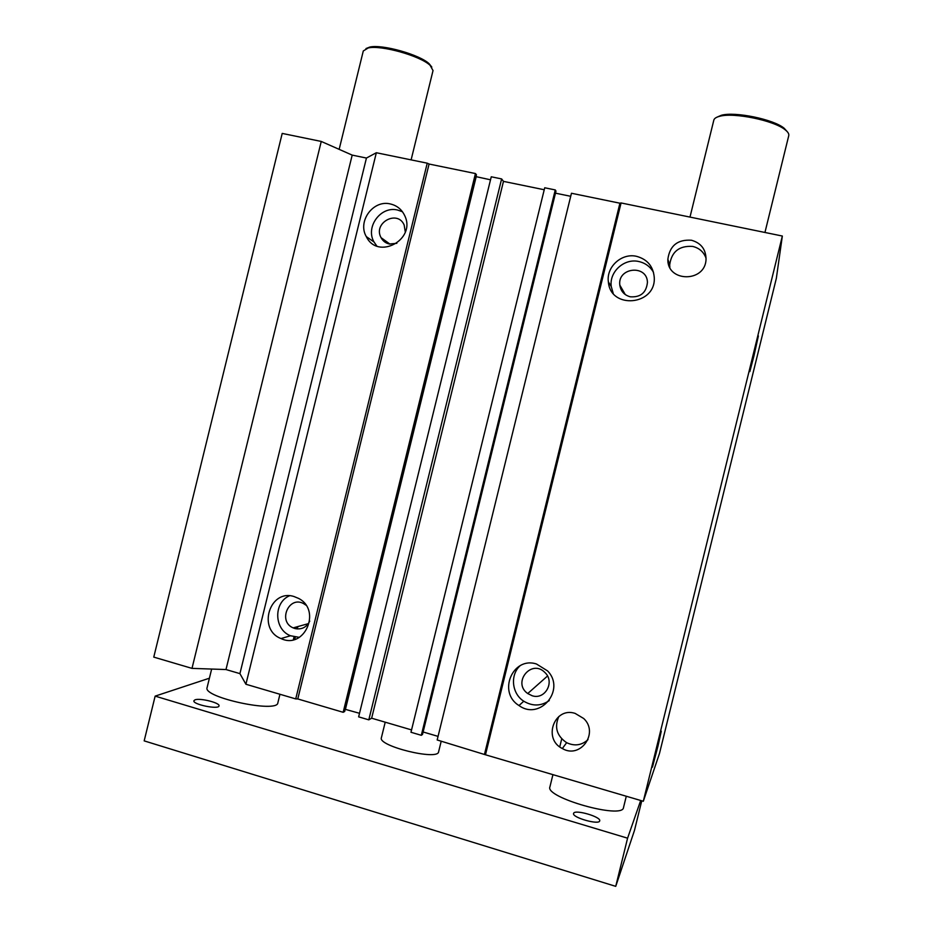 <?xml version="1.0" encoding="UTF-8"?>
<svg xmlns="http://www.w3.org/2000/svg" width="933" height="933" viewBox="0 0 933 933"><rect width="100%" height="100%" fill="white"/><g stroke="black" fill="none" stroke-linecap="round" stroke-linejoin="round"><path stroke-width="1.4" d="M484.589 753.934L619.92 203.207L621.075 202.951L485.475 754.785L437.169 739.974L571.462 193.259L619.92 203.207M475.445 173.55L343.169 712.299L297.779 698.945L429.075 164.033L475.445 173.55L476.448 174.774L344.662 711.517L343.169 712.299M297.779 698.945L295.726 698.91L427.232 163.182L429.075 164.033M485.475 754.785L643.315 801.26L782.344 236.037L621.075 202.951M575.113 713.383L583.731 718.527C599.243 732.965 580.338 759.369 562.319 748.523C542.539 738.959 554.342 706.479 575.113 713.383M691.435 240.236C701.068 243 705.931 249.368 706.036 259.316C705.395 282.734 666.908 282.454 667.865 259.199C669.754 245.659 677.615 239.338 691.435 240.236M636.644 256.353C647.35 259.339 653.228 266.348 654.255 277.404C656.167 305.499 610.357 309.756 608.374 281.906C606.1 266.885 621.763 252.68 636.644 256.353M536.463 663.993L547.554 670.897C566.039 689.627 540.02 721.069 519.005 705.535C497.394 692.496 512.625 656.167 536.463 663.993M423.127 731.985L438.044 736.37M421.308 735.309L422.521 734.423L555.986 191.113L555.263 189.935L544.72 187.766L410.975 732.265L421.308 735.309L555.263 189.935M411.558 729.921L371.649 718.2L368.803 719.844L501.627 178.926L503.47 181.375L371.649 718.2M501.627 178.926L491.259 176.792L358.645 716.859L368.803 719.844M345.21 709.313L359.52 713.302M427.232 163.182L376.337 152.732L366.436 158.05L352.196 155.111L321.255 141.443L282.209 133.419L153.77 657.112L192 668.378L225.984 669.544L239.921 673.626L245.915 684.251L295.726 698.91M643.315 801.26L659.479 753.479L776.338 278.372L782.344 236.037M503.47 181.375L544.231 189.749M309.744 621.121C306.537 627.396 301.604 629.868 294.921 628.527L293.172 627.886C277.463 621.401 288.962 595.137 303.785 603.721L305.907 605.155M396.852 243.326L389.294 244.014C385.609 243.128 382.868 241.006 381.049 237.647C372.757 222.964 397.528 209.354 404.164 225.016L405.295 232.06M630.276 296.799C624.247 295.131 620.772 291.236 619.815 285.101C617.366 267.27 647.199 264.272 647.432 282.407C646.336 292.682 640.621 297.475 630.276 296.799M532.218 695.761L527.728 693.546C511.925 682.548 531.682 658.488 544.989 672.6C555.158 681.895 545.094 700.1 532.218 695.761M520.054 665.777C509.885 675.049 511.82 693.72 523.786 701.219C532.545 706.433 541.047 706.223 549.28 700.566M653.52 272.366C650.254 266.663 645.391 263.059 638.942 261.555C624.364 257.94 609.027 271.841 611.255 286.548L613.191 293.324M390.391 203.965C396.968 205.528 401.726 209.412 404.689 215.593C416.596 239.536 377.76 260.622 366.307 236.609C357.246 221.319 373.27 199.51 390.391 203.965M402.45 211.744L397.633 210.053C380.839 205.668 365.13 227.011 374.028 242.009L376.815 246.009M294.047 596.537L298.595 598.415C321.955 610.205 304.45 649.986 280.985 638.545C257.076 629.39 269.73 588.63 294.047 596.537M289.44 595.814C273.357 602.625 274.01 629.507 290.455 635.746L299.365 637.367M706.071 258.219C703.739 251.957 699.284 248.026 692.694 246.429C679.201 245.531 671.527 251.7 669.672 264.925L669.859 267.456M558.844 716.497C554.179 727.204 556.768 735.927 566.634 742.68C574.565 746.388 581.691 745.374 588.023 739.636M753.981 355.788L749.84 371.591L758.377 335.938L753.981 355.788M658.057 745.782L652.447 767.148L661.264 731.204L658.057 745.782M294.723 639.408L295.271 637.146M297.289 628.947L297.872 626.579M570.716 196.303L555.473 193.166M490.513 179.801L475.993 176.64M345.467 709.173L476.157 176.85M245.915 684.251L376.337 152.732M239.921 673.626L366.436 158.05M225.984 669.544L352.196 155.111M192 668.378L321.255 141.443M431.804 67.071L429.192 63.782C419.908 54.72 382.285 44.084 369.818 47.058L365.993 48.551M339.157 149.35L363.287 50.965L368.255 47.945C381.224 44.854 420.491 55.957 430.136 65.368L433.029 70.57L411.115 159.87M279.947 694.269L277.859 702.817C277.626 713.442 202.589 697.441 207.091 687.633L211.651 669.054M787.335 131.775L784.152 128.241C773.562 119.284 734.831 111.354 721.337 115.284L716.871 117.22M689.988 217.086L713.827 120.135C714.258 118.444 716.229 117.161 719.705 116.287C733.735 112.205 774.157 120.497 785.178 129.804C787.953 131.973 789.155 133.92 788.758 135.635L764.943 232.469M626.288 796.246L623.501 807.581C622.778 819.559 544.744 797.528 549.91 786.916L552.931 774.647M441.216 741.164L438.603 751.811C438.137 760.896 377.597 746.027 381.387 737.758L385.212 722.177M573.655 813.238C575.125 809.238 601.284 816.865 599.697 820.853C599.336 825.332 571.812 817.518 573.573 813.448L573.655 813.238M194.962 699.867C199.884 697.721 220.398 702.899 219.01 705.931C218.765 709.85 192.326 704.403 193.901 700.741L194.962 699.867M640.691 800.491L627.582 838.184L615.733 886.35L634.463 830.44L641.764 800.794M627.582 838.184L155.146 696.123L144.172 740.872L615.733 886.35M155.146 696.123L209.4 678.209M293.172 627.886L308.356 623.641M381.049 237.647L390.006 244.143M619.815 285.101L625.297 294.583M527.728 693.546L547.508 676.028M519.005 705.535L523.775 701.219M608.374 281.906L611.255 286.548M366.307 236.609L374.028 242.009M281.02 638.557L290.49 635.758M667.865 259.211L669.672 264.925M562.342 748.534L566.646 742.691M296.472 626.964L296.018 628.784L296.472 626.964M294.023 636.912L293.324 639.77L294.023 636.912M369.818 47.058L368.255 47.945M429.192 63.782L430.136 65.368M721.337 115.284L719.705 116.287M784.152 128.241L785.178 129.804M559.753 746.866L561.713 738.901"/></g></svg>
